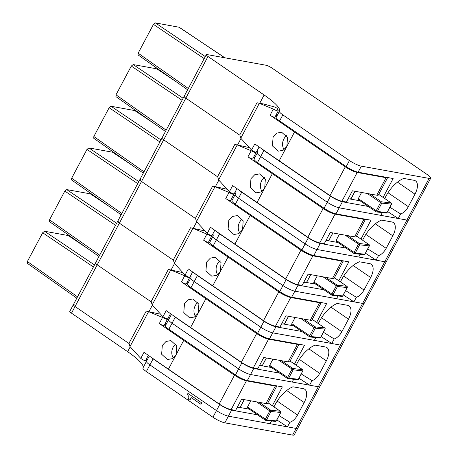 <?xml version="1.0" encoding="UTF-8"?>
<svg xmlns="http://www.w3.org/2000/svg" width="458" height="458" viewBox="0 0 458 458"><rect width="100%" height="100%" fill="white"/><g stroke="black" fill="none" stroke-linecap="round" stroke-linejoin="round"><path stroke-width="0.69" d="M146.394 358.935A43.264 8.227 -152 0 1 146.6 361.093A43.264 8.227 -152 0 0 146.394 358.935M257.562 414.834L231.605 410.139A9.612 1.826 -152 0 1 219.703 404.534L153.115 358.86L149.903 364.906A9.612 1.826 -152 0 1 146.486 361.305A9.612 1.826 -152 0 1 146.497 361.288A9.612 1.826 -152 0 0 146.486 361.305L142.942 367.974A9.612 1.826 -152 0 1 142.953 367.957L146.48 361.328M231.605 410.139L228.393 416.179A9.612 1.826 -152 0 1 216.491 410.58L149.903 364.906L216.491 410.58L212.947 417.244A9.612 1.826 -152 0 0 224.849 422.849L292.593 435.1A9.612 1.826 -152 0 0 294.225 434.911L297.769 428.241A9.612 1.826 -152 0 1 296.143 428.43L292.593 435.1M219.703 404.534L216.491 410.58A9.612 1.826 -152 0 0 228.393 416.179L296.143 428.43A9.612 1.826 -152 0 0 297.769 428.241L319.93 386.569A9.612 1.826 -152 0 1 318.299 386.758L296.143 428.43L287.452 426.862L276.844 419.912M207.989 56.477L264.129 94.983A43.264 8.227 -152 0 1 265.583 95.997A43.264 8.227 -152 0 1 279.495 111.168A43.264 8.227 -152 0 1 279.443 111.26A9.612 1.826 -152 0 1 279.443 111.26A9.612 1.826 -152 0 0 282.844 114.872L349.431 160.546A9.612 1.826 -152 0 0 361.339 166.151L429.083 178.402A9.612 1.826 -152 0 0 430.715 178.214A9.612 1.826 -152 0 0 427.297 174.613L271.932 68.042A4.809 0.916 -152 0 0 265.966 65.231L207.096 54.582A4.809 0.916 -152 0 0 206.283 54.679A4.809 0.916 -152 0 0 207.989 56.477L185.834 98.149L239.706 135.104L185.834 98.149L163.678 139.822L217.55 176.777L163.678 139.822L141.516 181.494L195.389 218.443L141.516 181.494L119.361 223.166L173.233 260.115L119.361 223.166L97.205 264.833L151.077 301.788L97.205 264.833L75.049 306.505L128.921 343.46L75.049 306.505A4.809 0.916 -152 0 1 73.337 304.707A4.809 0.916 -152 0 1 74.156 304.616M201.76 402.891L201.005 404.311L201.76 402.891L187.935 393.405L187.368 394.47L188.936 396.697L188.484 399.176L189.887 400.137L191.232 397.607L201.005 404.311M201.812 402.897L187.935 393.405M191.272 397.636L189.887 400.137M130.192 346.878L127.639 351.681A43.264 8.227 -152 0 1 143.056 367.763M127.639 351.681L71.5 313.175A4.809 0.916 -152 0 1 69.793 311.377L73.337 304.707A4.809 0.916 -152 0 0 75.049 306.505L71.5 313.175M146.497 361.288L149.308 356.003L146.486 361.305A9.612 1.826 -152 0 0 149.903 364.906L146.36 371.57A9.612 1.826 -152 0 1 142.942 367.974M146.36 371.57L212.947 417.244M93.403 266.974L42.674 232.744L27.365 261.529L27.291 263.298L76.818 298.164M42.674 232.744L44.575 231.256L68.196 235.532L86.648 247.812M238.721 407.265L249.329 409.183M271.525 420.965L270.06 423.719L228.393 416.179L224.849 422.849M273.958 406.864L275.206 404.511A24.039 12.057 124.4 0 1 292.971 386.792L303.219 388.647A14.421 7.231 124.4 0 1 304.73 389.254A14.421 7.231 124.4 0 1 304.186 402.525L297.54 415.028L277.216 401.088M297.54 415.028A9.612 4.82 124.4 0 1 289.874 422.305L279.117 415.635M289.874 422.305L287.452 426.862M172.872 315.31A9.612 1.826 -152 0 0 175.271 317.188L241.858 362.862A9.612 1.826 -152 0 0 253.761 368.467L247.337 380.552L282.351 386.884L272.315 405.765M153.115 358.86A9.612 1.826 -152 0 1 150.716 356.982M247.337 380.552A9.612 1.826 -152 0 1 235.435 374.947L168.847 329.273A9.612 1.826 -152 0 1 165.43 325.678A9.612 1.826 -152 0 1 165.441 325.655L168.636 319.655M165.338 323.302A43.264 8.227 -152 0 1 165.544 325.466M175.271 317.188L172.059 323.233L238.647 368.908A9.612 1.826 -152 0 0 250.549 374.507L318.299 386.758A9.612 1.826 -152 0 0 319.93 386.569L342.086 344.897A9.612 1.826 -152 0 1 340.454 345.092L318.299 386.758L309.608 385.189L299 378.239M293.681 379.293L292.215 382.046L250.549 374.507A9.612 1.826 -152 0 1 238.647 368.908L172.059 323.233A9.612 1.826 -152 0 1 168.647 319.632A9.612 1.826 -152 0 1 168.659 319.615A9.612 1.826 -152 0 1 168.659 319.615L165.43 325.678M168.55 317.262A43.264 8.227 -152 0 1 168.756 319.421A43.264 8.227 -152 0 0 168.55 317.262M206.283 54.679L184.127 96.352A4.809 0.916 -152 0 0 185.834 98.149A4.809 0.916 -152 0 1 184.127 96.352L161.966 138.024A4.809 0.916 -152 0 0 163.678 139.822A4.809 0.916 -152 0 1 161.966 138.024L139.81 179.696A4.809 0.916 -152 0 0 141.516 181.494A4.809 0.916 -152 0 1 139.81 179.696L117.654 221.363A4.809 0.916 -152 0 0 119.361 223.166A4.809 0.916 -152 0 1 117.654 221.363L95.499 263.035A4.809 0.916 -152 0 0 97.205 264.833A4.809 0.916 -152 0 1 95.499 263.035A4.809 0.916 -152 0 1 96.312 262.944M280.708 412.452L271.01 411.496L269.779 410.929L265.342 419.265L265.291 420.135A0.962 0.87 -49.9 0 0 266.579 419.831L247.509 407.03L250.812 400.824M256.554 401.861L269.779 410.929L270.73 410.185L259.314 402.359M247.578 407.958A0.962 0.481 -55.6 0 1 247.475 407.912A0.962 0.481 -55.6 0 1 247.509 407.03M231.13 409.595L246.415 380.844C242.929 380.003 238.95 378.131 234.479 375.216L183.721 340.397L176.078 354.778L172.322 358.677L167.456 359.524L161.628 354.246L162.332 345.361L166.054 341.462L170.868 340.597L176.719 345.87L176.078 354.778L168.435 369.154L219.193 403.973A9.612 1.826 28 0 0 231.13 409.595L235.635 410.408L241.618 399.158L265.972 403.561A9.612 1.826 28 0 0 267.604 403.372L276.895 385.899A9.612 1.826 -152 0 1 275.281 386.06L265.972 403.561M244.274 399.639L240.307 407.099A11.536 2.193 28 0 1 240.204 407.11L237.221 407.425M173.313 358.041A9.612 8.112 100.3 0 1 171.864 353.914A9.612 8.112 100.3 0 1 175.82 344.055M160.025 314.148L146.205 311.114L148.569 311.652L162.55 317.446C165.309 318.974 166.952 319.558 167.473 319.186L167.399 318.928M129.024 343.225L129.992 346.586L140.778 358.391C143.394 360.194 144.997 360.852 145.575 360.377M128.996 343.271L146.205 311.114M183.721 340.397L159.31 323.543A3.366 0.641 -152 0 0 162.338 325.186A3.366 0.641 -152 0 0 164.159 325.518L167.473 319.186M246.415 380.844L275.281 386.06M168.435 369.154A524.227 99.707 -152 0 1 144.018 352.294L140.778 358.391M115.565 225.302L64.83 191.072L49.521 219.857L49.447 221.626L98.98 256.491M64.83 191.072L66.731 189.589L90.352 193.86L108.804 206.14M260.883 365.599L271.485 367.516M296.114 365.192L297.362 362.845A24.039 12.057 124.4 0 1 315.127 345.12L325.38 346.975A14.421 7.231 124.4 0 1 326.892 347.582A14.421 7.231 124.4 0 1 326.342 360.852L319.695 373.356L299.377 359.415M319.695 373.356A9.612 4.82 124.4 0 1 312.03 380.632L301.278 373.963M312.03 380.632L309.608 385.189M195.034 273.638A9.612 1.826 -152 0 0 197.432 275.516L264.014 321.195A9.612 1.826 -152 0 0 275.922 326.794L269.493 338.88L304.513 345.212L294.471 364.093M253.761 368.467L279.718 373.161M269.493 338.88A9.612 1.826 -152 0 1 257.591 333.275L191.003 287.601A9.612 1.826 -152 0 1 187.591 284.006A9.612 1.826 -152 0 1 187.603 283.989L190.791 277.983M187.494 281.63A43.264 8.227 -152 0 1 187.7 283.794M168.847 329.273L172.059 323.233A9.612 1.826 -152 0 1 168.647 319.632L171.469 314.331L168.647 319.632M197.432 275.516L194.215 281.561L260.802 327.235A9.612 1.826 -152 0 0 272.71 332.84L340.454 345.092A9.612 1.826 -152 0 0 342.086 344.897L364.242 303.225A9.612 1.826 -152 0 1 362.61 303.419L340.454 345.092L331.764 343.517L321.161 336.567M315.837 337.62L314.377 340.374L272.71 332.84A9.612 1.826 -152 0 1 260.802 327.235L194.215 281.561A9.612 1.826 -152 0 1 190.803 277.966A9.612 1.826 -152 0 1 190.814 277.943A9.612 1.826 -152 0 0 190.803 277.966L187.591 284.006M190.705 275.59A43.264 8.227 -152 0 1 190.917 277.748A43.264 8.227 -152 0 0 190.705 275.59M117.654 221.363A4.809 0.916 -152 0 1 118.467 221.271M278.716 360.188L293.172 369.824L291.935 369.257L287.504 377.592L287.452 378.463A0.962 0.87 -49.9 0 0 288.735 378.159L269.67 365.358L272.968 359.152M269.733 366.285A0.962 0.481 -55.6 0 1 269.63 366.245A0.962 0.481 -55.6 0 1 269.67 365.358M292.067 369.045L292.885 368.513L281.475 360.686M253.285 367.923L268.571 339.172C265.085 338.336 261.106 336.458 256.64 333.544L205.877 298.731L198.228 313.117L194.478 317.005L189.612 317.852L183.784 312.574L184.488 303.688L188.209 299.79L193.03 298.931L198.875 304.198L198.24 313.089L190.591 327.481L241.349 362.301A9.612 1.826 28 0 0 253.285 367.923L257.791 368.736L263.774 357.486L288.134 361.894A9.612 1.826 28 0 0 289.759 361.7L299.051 344.227A9.612 1.826 -152 0 1 297.437 344.387L288.134 361.894M266.43 357.967L262.463 365.427A11.536 2.193 28 0 1 262.365 365.438L259.377 365.753M195.469 316.369A9.612 8.112 100.3 0 1 194.02 312.241A9.612 8.112 100.3 0 1 197.976 302.383M182.187 272.476L168.361 269.441L170.725 269.985L184.706 275.773C187.465 277.302 189.108 277.886 189.635 277.519L189.555 277.256M151.18 301.553L152.148 304.913L162.934 316.724C165.556 318.522 167.153 319.18 167.737 318.705M151.151 301.599L168.361 269.447M205.877 298.731L181.465 281.87A3.366 0.641 -152 0 0 184.494 283.513A3.366 0.641 -152 0 0 186.32 283.846L189.635 277.519M268.571 339.172L297.437 344.387M190.591 327.481A524.227 99.707 -152 0 1 166.174 310.621L162.934 316.724M137.721 183.629L86.986 149.4L71.683 178.185L71.603 179.954L121.135 214.819M86.986 149.4L88.892 147.917L112.508 152.188L130.965 164.468M283.038 323.926L293.641 325.844M318.27 323.52L319.518 321.173A24.039 12.057 124.4 0 1 337.283 303.448L347.536 305.303A14.421 7.231 124.4 0 1 349.048 305.915A14.421 7.231 124.4 0 1 348.498 319.18L341.851 331.684L321.533 317.743M341.851 331.684A9.612 4.82 124.4 0 1 334.191 338.96L323.434 332.29M334.191 338.96L331.764 343.517M217.189 231.966A9.612 1.826 -152 0 0 219.588 233.843L286.176 279.523A9.612 1.826 -152 0 0 298.078 285.122L291.654 297.208L326.668 303.54L316.627 322.421M275.922 326.794L301.874 331.489M291.654 297.208A9.612 1.826 -152 0 1 279.746 291.609L213.159 245.929A9.612 1.826 -152 0 1 209.747 242.334A9.612 1.826 -152 0 1 209.758 242.316L212.947 236.311M209.655 239.958A43.264 8.227 -152 0 1 209.861 242.122M191.003 287.601L194.215 281.561A9.612 1.826 -152 0 1 190.803 277.966L190.814 277.943M219.588 233.843L216.376 239.889L282.964 285.563A9.612 1.826 -152 0 0 294.866 291.168L362.61 303.419A9.612 1.826 -152 0 0 364.242 303.225L386.397 261.552A9.612 1.826 -152 0 1 384.772 261.747L362.61 303.419L353.925 301.845L343.317 294.895M337.993 295.948L336.533 298.702L294.866 291.168A9.612 1.826 -152 0 1 282.964 285.563L216.376 239.889A9.612 1.826 -152 0 1 212.959 236.294A9.612 1.826 -152 0 1 212.97 236.271A9.612 1.826 -152 0 0 212.959 236.294L209.747 242.334M212.867 233.918A43.264 8.227 -152 0 1 213.073 236.082A43.264 8.227 -152 0 0 212.867 233.918M139.81 179.696A4.809 0.916 -152 0 1 140.629 179.599M325.025 329.107L315.327 328.151L314.091 327.585L309.66 335.92L309.608 336.79A0.962 0.87 -49.9 0 0 310.896 336.487L291.826 323.686L295.129 317.48M300.872 318.516L314.091 327.585L315.041 326.846L303.631 319.014M291.889 324.613A0.962 0.481 -55.6 0 1 291.792 324.573A0.962 0.481 -55.6 0 1 291.826 323.686M275.441 326.251L290.733 297.5C287.24 296.664 283.262 294.786 278.796 291.878L228.038 257.058L220.384 271.445L216.634 275.332L211.773 276.18L205.94 270.901L206.644 262.016L210.365 258.117L215.186 257.259L221.031 262.526L220.401 271.417L212.747 285.809L263.505 320.629A9.612 1.826 28 0 0 275.441 326.251L279.947 327.069L285.929 315.814L310.289 320.222A9.612 1.826 28 0 0 311.921 320.028L321.213 302.555A9.612 1.826 -152 0 1 319.598 302.721L310.289 320.222M288.586 316.295L284.618 323.754A11.536 2.193 28 0 1 284.521 323.766L281.533 324.087M217.624 274.697A9.612 8.112 100.3 0 1 216.176 270.569A9.612 8.112 100.3 0 1 220.132 260.711M204.342 230.803L190.517 227.775L192.881 228.313L206.867 234.101C209.627 235.63 211.27 236.214 211.791 235.847L211.71 235.584M173.336 259.881L174.309 263.247L185.089 275.052C187.711 276.85 189.309 277.514 189.893 277.033M173.313 259.926L190.517 227.775M228.038 257.058L203.621 240.198A3.366 0.641 -152 0 0 206.65 241.841A3.366 0.641 -152 0 0 208.476 242.173L211.791 235.847M290.733 297.5L319.598 302.721M212.747 285.809A524.227 99.707 -152 0 1 188.335 268.955L185.089 275.052M159.876 141.957L109.147 107.727L93.838 136.518L93.758 138.282L143.291 173.147M109.147 107.727L111.048 106.245L134.864 110.596M305.194 282.254L315.802 284.172M340.426 281.847L341.674 279.5A24.039 12.057 124.4 0 1 359.444 261.781L369.692 263.631A14.421 7.231 124.4 0 1 371.203 264.243A14.421 7.231 124.4 0 1 370.659 277.514L364.013 290.011L343.689 276.071M364.013 290.011A9.612 4.82 124.4 0 1 356.347 297.288L345.59 290.618M356.347 297.288L353.925 301.845M239.345 190.293A9.612 1.826 -152 0 0 241.744 192.177L308.331 237.851A9.612 1.826 -152 0 0 320.234 243.45L313.81 255.535L348.824 261.867L338.788 280.748M298.078 285.122L324.029 289.817M313.81 255.535A9.612 1.826 -152 0 1 301.908 249.936L235.32 204.257A9.612 1.826 -152 0 1 231.903 200.661A9.612 1.826 -152 0 1 231.914 200.644L235.109 194.639M231.811 198.291A43.264 8.227 -152 0 1 232.017 200.449M213.159 245.929L216.376 239.889A9.612 1.826 -152 0 1 212.959 236.294L212.97 236.271M241.744 192.177L238.532 198.217L305.12 243.891A9.612 1.826 -152 0 0 317.022 249.496L384.772 261.747A9.612 1.826 -152 0 0 386.397 261.552L408.559 219.88A9.612 1.826 -152 0 1 406.927 220.075L384.772 261.747L376.081 260.173L365.473 253.222M360.154 254.276L358.688 257.03L317.022 249.496A9.612 1.826 -152 0 1 305.12 243.891L238.532 198.217A9.612 1.826 -152 0 1 235.114 194.621A9.612 1.826 -152 0 1 235.126 194.598A9.612 1.826 -152 0 0 235.114 194.621L231.903 200.661M235.023 192.246A43.264 8.227 -152 0 1 235.229 194.41A43.264 8.227 -152 0 0 235.023 192.246M161.966 138.024A4.809 0.916 -152 0 1 162.785 137.927M323.027 276.844L337.483 286.485L336.246 285.912L331.815 294.248L331.764 295.118A0.962 0.87 -49.9 0 0 333.052 294.815L313.982 282.014L317.285 275.808M314.045 282.941A0.962 0.481 -55.6 0 1 313.948 282.901A0.962 0.481 -55.6 0 1 313.982 282.014M336.378 285.7L337.197 285.174L325.787 277.342M297.597 284.578L312.888 255.827C309.396 254.992 305.417 253.114 300.952 250.205L250.194 215.386L242.551 229.761L238.79 233.66L233.929 234.507L228.101 229.229L228.805 220.344L232.521 216.445L237.341 215.586L243.192 220.853L242.551 229.761L234.902 244.137L285.666 278.956A9.612 1.826 28 0 0 297.597 284.578L302.108 285.397L308.085 274.142L332.445 278.55A9.612 1.826 28 0 0 334.077 278.355L343.368 260.883A9.612 1.826 -152 0 1 341.754 261.049L332.445 278.55M310.742 274.623L306.78 282.082A11.536 2.193 28 0 1 306.677 282.094L303.694 282.414M239.78 233.025A9.612 8.112 100.3 0 1 238.332 228.903A9.612 8.112 100.3 0 1 242.293 219.044M226.498 189.131L212.672 186.103L215.037 186.641L229.023 192.429C231.782 193.963 233.425 194.541 233.946 194.175L233.872 193.917M195.492 218.208L196.465 221.575L207.251 233.38C209.867 235.177 211.47 235.841 212.048 235.36M195.469 218.26L212.672 186.103M250.194 215.386L225.777 198.526A3.366 0.641 -152 0 0 228.805 200.169A3.366 0.641 -152 0 0 230.632 200.501L233.946 194.175M312.888 255.827L341.754 261.049M234.902 244.137A524.227 99.707 -152 0 1 210.491 227.282L207.251 233.38M182.032 100.285L131.303 66.055L115.994 94.846L115.92 96.609M131.303 66.055L133.204 64.572L156.825 68.843L175.277 81.123M327.35 240.582L337.958 242.5M362.587 240.175L363.835 237.828A24.039 12.057 124.4 0 1 381.6 220.109L391.848 221.964A14.421 7.231 124.4 0 1 393.359 222.571A14.421 7.231 124.4 0 1 392.815 235.841L386.168 248.339L365.845 234.404M386.168 248.339A9.612 4.82 124.4 0 1 378.503 255.616L367.745 248.946M378.503 255.616L376.081 260.173M368.346 206.472L342.395 201.778L335.966 213.863L370.98 220.195L360.944 239.076M320.234 243.45L346.191 248.144M335.966 213.863A9.612 1.826 -152 0 1 324.064 208.264L257.476 162.584A9.612 1.826 -152 0 1 254.058 158.989A9.612 1.826 -152 0 1 254.07 158.972L257.264 152.972M253.967 156.619A43.264 8.227 -152 0 1 254.173 158.777M235.32 204.257L238.532 198.217A9.612 1.826 -152 0 1 235.114 194.621L235.126 194.598M342.395 201.778A9.612 1.826 -152 0 1 330.487 196.179L263.9 150.505L260.688 156.544L327.275 202.218A9.612 1.826 -152 0 0 339.178 207.823L406.927 220.075A9.612 1.826 -152 0 0 408.559 219.88L430.715 178.214M382.31 212.604L380.844 215.357L339.178 207.823A9.612 1.826 -152 0 1 327.275 202.218L260.688 156.544A9.612 1.826 -152 0 1 257.276 152.949A9.612 1.826 -152 0 1 257.287 152.926A9.612 1.826 -152 0 0 257.276 152.949L254.058 158.989M257.178 150.573A43.264 8.227 -152 0 1 257.385 152.737A43.264 8.227 -152 0 0 257.178 150.573M184.127 96.352A4.809 0.916 -152 0 1 184.94 96.254M345.183 235.172L359.639 244.812L358.408 244.24L353.977 252.576L353.92 253.451A0.962 0.87 -49.9 0 0 355.208 253.142L336.138 240.341L339.441 234.135M336.206 241.269A0.962 0.481 -55.6 0 1 336.103 241.229A0.962 0.481 -55.6 0 1 336.138 240.341M358.534 244.028L359.358 243.501L347.943 235.675M319.758 242.906L335.044 214.155C331.558 213.319 327.579 211.441 323.108 208.533L272.35 173.714L264.707 188.089L260.951 191.988L256.085 192.835L250.257 187.557L250.961 178.672L254.682 174.773L259.497 173.914L265.348 179.187L264.707 188.089L257.064 202.465L307.822 237.284A9.612 1.826 28 0 0 319.758 242.906L324.264 243.725L330.247 232.469L354.606 236.878A9.612 1.826 28 0 0 356.232 236.683L365.524 219.21A9.612 1.826 -152 0 1 363.91 219.376L354.606 236.878M332.903 232.95L328.936 240.41A11.536 2.193 28 0 1 328.833 240.421L325.85 240.742M261.942 191.352A9.612 8.112 100.3 0 1 260.493 187.23A9.612 8.112 100.3 0 1 264.449 177.372M248.654 147.459L234.834 144.43L237.198 144.968L251.179 150.756C253.938 152.291 255.581 152.869 256.102 152.503L256.028 152.245M217.653 176.536L218.621 179.902L229.406 191.707C232.023 193.505 233.626 194.169 234.204 193.688M217.624 176.588L234.834 144.43M272.35 173.714L247.938 156.854A3.366 0.641 -152 0 0 250.967 158.497A3.366 0.641 -152 0 0 252.787 158.829L256.102 152.503M335.044 214.155L363.91 219.376M257.064 202.465A524.227 99.707 -152 0 1 232.647 185.61L229.406 191.707M204.194 58.613L153.459 24.383L138.15 53.174L138.076 54.937M153.459 24.383L155.359 22.9L179.175 27.251L224.878 57.8M257.476 162.584L260.688 156.544A9.612 1.826 -152 0 1 257.276 152.949L257.287 152.926M263.9 150.505A9.612 1.826 -152 0 1 261.501 148.621M282.844 114.872L279.632 120.918L346.219 166.592A9.612 1.826 -152 0 0 358.122 172.191L393.141 178.528L383.1 197.404M279.632 120.918A9.612 1.826 -152 0 1 276.22 117.317A9.612 1.826 -152 0 1 276.231 117.3L279.42 111.3M276.122 114.947A43.264 8.227 -152 0 1 276.329 117.105M349.511 198.909L360.114 200.827M387.628 211.55L398.237 218.5L406.927 220.075L429.083 178.402M384.743 198.503L385.991 196.156A24.039 12.057 -55.6 0 1 403.756 178.437L414.009 180.292A14.421 7.231 -55.6 0 1 415.52 180.899A14.421 7.231 -55.6 0 1 414.971 194.169L408.324 206.667A9.612 4.82 -55.6 0 1 400.658 213.943L398.237 218.5M400.658 213.943L389.907 207.274M391.498 204.091L381.8 203.14L380.564 202.568L376.132 210.903L376.081 211.779A0.962 0.87 -49.9 0 0 377.363 211.476L358.299 198.669L361.597 192.463M367.345 193.505L380.564 202.568L381.514 201.829L370.104 194.003M358.362 199.596A0.962 0.481 -55.6 0 1 358.259 199.556A0.962 0.481 -55.6 0 1 358.299 198.669M341.914 201.239L357.2 172.483C353.713 171.647 349.735 169.775 345.269 166.861L294.505 132.041L286.857 146.434L283.107 150.321L278.241 151.163L272.413 145.884L273.117 137.005L276.838 133.101L281.659 132.242L287.504 137.514L286.868 146.405L279.22 160.792L329.978 195.612A9.612 1.826 28 0 0 341.914 201.239L346.42 202.052L352.402 190.803L376.762 195.205A9.612 1.826 28 0 0 378.388 195.016L387.68 177.538A9.612 1.826 -152 0 1 386.065 177.704L376.762 195.205M355.059 191.278L351.091 198.738A11.536 2.193 28 0 1 350.994 198.755L348.006 199.07M284.097 149.68A9.612 8.112 100.3 0 1 282.649 145.558A9.612 8.112 100.3 0 1 286.605 135.7M274.371 106.903L263.321 103.926L256.99 102.758L259.354 103.296L273.334 109.084C276.094 110.618 277.737 111.197 278.264 110.83L277.142 108.185L274.371 106.903M239.809 134.864L240.776 138.23L251.562 150.035C254.184 151.838 255.782 152.497 256.365 152.016M239.78 134.915L256.99 102.758M294.505 132.041L270.094 115.181A3.366 0.641 -152 0 0 273.123 116.824A3.366 0.641 -152 0 0 274.949 117.156L278.264 110.83M357.2 172.483L386.065 177.704M279.22 160.792A524.227 99.707 -152 0 1 254.803 143.938L251.562 150.035M286.674 390.514L304.186 402.525M77.528 296.836L27.365 261.529M94.485 264.936L44.575 231.256M88.159 248.871L68.196 235.532M241.858 362.862L235.435 374.947M152.354 305.205L148.947 311.612M271.01 411.496L266.579 419.831L276.203 420.919L280.634 412.584A0.962 0.853 -83.5 0 0 280.348 411.273L270.73 410.185A0.962 0.853 -83.5 0 1 271.01 411.496L269.905 410.717M265.491 420.232A0.962 0.853 -83.5 0 0 266.579 419.831M247.475 407.912L265.308 420.146A0.962 0.962 0 0 0 265.743 420.312L275.367 421.4A0.962 0.853 -83.5 0 0 276.203 420.919L276.277 420.782M280.462 411.33L280.462 411.33A0.962 0.87 130.1 0 1 280.634 412.584M280.348 411.273L267.93 402.759M148.569 311.652L129.992 346.586M162.55 317.446L159.31 323.543M244.188 399.622L240.204 407.11M219.193 403.973L234.479 375.216M308.835 348.841L326.342 360.852M99.684 255.163L49.521 219.857M116.647 223.264L66.731 189.589M110.315 207.205L90.352 193.86M264.014 321.195L257.591 333.275M174.509 263.533L171.103 269.939M293.172 369.824L288.735 378.159L298.358 379.247L302.79 370.911L293.172 369.824A0.962 0.853 -83.5 0 0 292.885 368.513L302.624 369.658L290.086 361.087L302.606 369.646A0.962 0.962 0 0 1 302.91 370.888L302.79 370.911A0.962 0.853 -83.5 0 0 302.503 369.606M287.647 378.566A0.962 0.853 -83.5 0 0 288.735 378.159M269.63 366.245L287.464 378.474A0.962 0.962 0 0 0 287.905 378.64L297.523 379.728A0.962 0.853 -83.5 0 0 298.358 379.247L298.433 379.11M302.87 370.78L298.479 379.224A0.962 0.962 0 0 1 297.523 379.728M170.725 269.985L152.148 304.913M184.706 275.773L181.465 281.87M266.344 357.95L262.365 365.438M241.349 362.301L256.64 333.544M330.991 307.169L348.498 319.18M121.839 213.497L71.683 178.185M138.803 181.591L88.892 147.917M132.471 165.533L112.508 152.188M286.176 279.523L279.746 291.609M196.665 221.861L193.259 228.267M315.327 328.151L310.896 336.487L320.514 337.575L324.945 329.239A0.962 0.853 -83.5 0 0 324.665 327.934L315.041 326.846A0.962 0.853 -83.5 0 1 315.327 328.151L314.222 327.373M309.803 336.893A0.962 0.853 -83.5 0 0 310.896 336.487M291.792 324.573L309.625 336.802A0.962 0.962 0 0 0 310.06 336.968L319.678 338.056A0.962 0.853 -83.5 0 0 320.514 337.575L320.589 337.437M324.779 327.985L324.779 327.985A0.962 0.87 130.1 0 1 324.945 329.239M324.665 327.934L312.247 319.415M192.881 228.313L174.309 263.247M206.867 234.101L203.621 240.198M288.5 316.278L284.521 323.766M263.505 320.629L278.796 291.878M353.147 265.497L370.659 277.514M143.995 171.824L93.838 136.518M160.958 139.919L111.048 106.245M154.632 123.86L134.663 110.515M308.331 237.851L301.908 249.936M218.821 180.194L215.42 186.595M337.483 286.485L333.052 294.815L342.67 295.902L347.101 287.572L337.483 286.485A0.962 0.853 -83.5 0 0 337.197 285.174L346.935 286.313A0.962 0.87 130.1 0 1 347.101 287.572A0.962 0.853 -83.5 0 0 346.82 286.261L346.935 286.313M331.964 295.221A0.962 0.853 -83.5 0 0 333.052 294.815M313.948 282.901L331.781 295.135A0.962 0.962 0 0 0 332.216 295.296L341.834 296.383A0.962 0.853 -83.5 0 0 342.67 295.902L342.744 295.765M346.82 286.261L334.403 277.743M215.037 186.641L196.465 221.575M229.023 192.429L225.777 198.526M310.656 274.611L306.677 282.094M285.666 278.956L300.952 250.205M375.302 223.83L392.815 235.841M166.157 130.152L115.994 94.846M183.114 98.247L133.204 64.572M176.788 82.188L156.825 68.843M330.487 196.179L324.064 208.264M240.982 138.522L237.576 144.923M359.639 244.812L355.208 253.142L364.831 254.23L369.262 245.9L359.639 244.812A0.962 0.853 -83.5 0 0 359.358 243.501L369.091 244.641A0.962 0.87 130.1 0 1 369.262 245.9A0.962 0.853 -83.5 0 0 368.976 244.589L356.57 236.053M354.12 253.549A0.962 0.853 -83.5 0 0 355.208 253.142M336.103 241.229L353.937 253.463A0.962 0.962 0 0 0 354.372 253.623L363.995 254.711A0.962 0.853 -83.5 0 0 364.831 254.23L364.906 254.093M368.976 244.589L356.559 236.07M237.198 144.968L218.621 179.902M251.179 150.756L247.938 156.854M332.817 232.939L328.833 240.421M307.822 237.284L323.108 208.533M188.312 88.48L138.15 53.174M205.276 56.58L155.359 22.9M224.769 57.777L178.981 27.171M264.129 94.983L259.732 103.256M349.431 160.546L346.219 166.592M361.339 166.151L358.122 172.191M397.464 182.158L414.971 194.169M408.324 206.667L388.006 192.732M381.8 203.14L377.363 211.476L386.987 212.564L391.418 204.228A0.962 0.853 -83.5 0 0 391.132 202.917L381.514 201.829A0.962 0.853 -83.5 0 1 381.8 203.14M376.276 211.877A0.962 0.853 -83.5 0 0 377.363 211.476M358.259 199.556L376.092 211.791A0.962 0.962 0 0 0 376.533 211.951L386.151 213.039A0.962 0.853 -83.5 0 0 386.987 212.564L387.062 212.42M391.132 202.917L378.714 194.398M259.354 103.296L240.776 138.23M273.334 109.084L270.094 115.181M354.973 191.267L350.994 198.755M329.978 195.612L345.269 166.861M95.499 263.035L73.337 304.707M267.941 402.737L280.451 411.318A0.962 0.962 0 0 1 280.754 412.561L276.323 420.896A0.962 0.962 0 0 1 275.367 421.4M148.318 355.311L145.564 360.492M170.479 313.638L167.72 318.825M312.259 319.392L324.762 327.974A0.962 0.962 0 0 1 325.065 329.216L320.634 337.552A0.962 0.962 0 0 1 319.678 338.056M192.635 271.966L189.875 277.153M153.121 122.796L134.858 110.59M334.414 277.72L346.918 286.302A0.962 0.962 0 0 1 347.227 287.544L342.796 295.879A0.962 0.962 0 0 1 341.834 296.383M214.791 230.294L212.037 235.481M165.447 131.475L115.914 96.609M369.079 244.629A0.962 0.962 0 0 1 369.383 245.872L364.952 254.207A0.962 0.962 0 0 1 363.995 254.711M236.946 188.622L234.193 193.808M187.608 89.802L138.07 54.937M279.432 111.277L276.22 117.317M378.726 194.381L391.235 202.957A0.962 0.962 0 0 1 391.538 204.199L387.107 212.535A0.962 0.962 0 0 1 386.151 213.039M259.108 146.949L256.348 152.136"/></g></svg>

